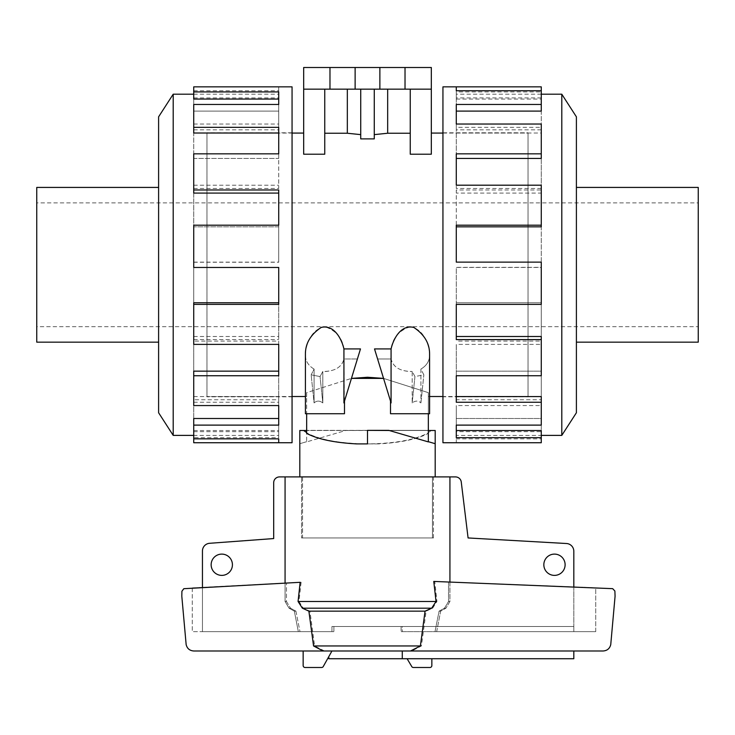 <?xml version="1.0" encoding="UTF-8"?>
<svg xmlns="http://www.w3.org/2000/svg" width="735" height="735" viewBox="0 0 735 735"><rect width="100%" height="100%" fill="white"/><g stroke="black" fill="none" stroke-linecap="round" stroke-linejoin="round"><path stroke-width="0.55" stroke-dasharray="3.67 2.76" d="M158.604 187.425L158.604 342.161L158.604 187.425M36.75 187.425L36.75 342.161M698.25 202.897L698.25 326.689L36.75 326.689L36.75 202.897L698.25 202.897L698.25 326.689M193.728 425.115L193.728 396.569L193.728 418.5L278.721 418.5L278.721 425.115L193.728 425.115L193.728 418.5L193.728 438.85L193.728 435.386L278.721 435.386L278.721 431.665L278.721 435.386M193.728 431.665L278.721 431.665M278.721 405.564L278.721 399.748L278.721 405.564M193.728 375.741L193.728 336.501L193.728 371.157L278.721 371.157L278.721 375.741L193.728 375.741L193.728 371.157L193.728 399.748L278.721 399.748M278.721 344.393L278.721 341.104L278.721 344.393M193.728 304.391L193.728 262.129L193.728 302.756L278.721 302.756L278.721 304.391L193.728 304.391L193.728 302.756L193.728 341.104L278.721 341.104M193.728 262.239L278.721 262.239L278.721 225.195L278.721 226.83L193.728 226.83L193.728 185.192L193.728 226.83L278.721 226.83L278.721 225.195L193.728 225.195L193.728 267.347L278.721 267.347M193.728 188.482L278.721 188.482L278.721 153.845L278.721 158.429L193.728 158.429L193.728 124.022L193.728 158.429L278.721 158.429L278.721 153.845L193.728 153.845L193.728 193.084M193.728 129.838L278.721 129.838L278.721 104.471L278.721 111.086L193.728 111.086L193.728 90.736L193.728 111.086L278.721 111.086L278.721 104.471L193.728 104.471L193.728 133.017M193.728 86.849L193.728 99.06M292.061 396.799L292.061 132.787L292.061 396.799L206.958 396.799L206.958 132.787L292.061 132.787M576.396 187.425L576.396 342.161L576.396 187.425M541.272 86.849L541.272 91.921L456.279 91.921L456.279 104.471L541.272 104.471L541.272 127.348L456.279 127.348L456.279 153.845L541.272 153.845L541.272 189.988L456.279 189.988L456.279 225.195L541.272 225.195L541.272 267.457L456.279 267.457L456.279 304.391L541.272 304.391L541.272 344.393L456.279 344.393L456.279 375.741L541.272 375.741L541.272 405.564L456.279 405.564L456.279 425.115L541.272 425.115L541.272 438.85L456.279 438.85L456.279 442.736L456.279 431.665L456.279 438.85M442.939 86.849L442.939 442.736M576.396 116.828L576.396 412.758M561.797 435.386L561.797 94.199M541.272 442.736L541.272 435.386L456.279 435.386M541.272 396.569L541.272 418.5L456.279 418.5L541.272 418.5L541.272 431.665L456.279 431.665M456.279 425.115L456.279 405.564M541.272 336.501L541.272 371.157L456.279 371.157L541.272 371.157L541.272 399.748L456.279 399.748M456.279 375.741L456.279 344.393M541.272 262.129L541.272 302.756L456.279 302.756L541.272 302.756L541.272 341.104L456.279 341.104M456.279 304.391L456.279 267.457M541.272 225.195L541.272 267.347L456.279 267.347M541.272 185.192L541.272 226.83L456.279 226.83L456.279 189.988M541.272 153.845L541.272 193.084L456.279 193.084M541.272 124.022L541.272 158.429L456.279 158.429L456.279 127.348M541.272 104.471L541.272 133.017L456.279 133.017M456.279 99.06L541.272 99.06L541.272 111.086L456.279 111.086L456.279 91.921M442.939 396.799L442.939 132.787L442.939 396.799L528.042 396.799L528.042 132.787L442.939 132.787M211.147 564.746A10.639 10.639 0 0 0 221.786 575.386A10.639 10.639 0 0 0 232.425 564.746A10.639 10.639 0 0 0 221.786 554.107A10.639 10.639 0 0 0 211.147 564.746M543.836 564.746A10.639 10.639 0 0 0 554.475 575.386A10.639 10.639 0 0 0 565.114 564.746A10.639 10.639 0 0 0 554.475 554.107A10.639 10.639 0 0 0 543.836 564.746M428.33 441.689L388.778 430.361L428.33 430.361L428.33 441.689L435.193 443.701M389.219 430.489L428.33 430.489L367.5 430.489L367.5 443.903C340.02 443.572 319.743 439.879 306.67 432.823L306.67 441.9L345.781 430.489L306.67 430.489L367.5 430.361L345.781 430.489L367.5 430.489L367.5 443.903C394.98 443.572 415.257 439.879 428.33 432.823L428.33 430.361L388.778 430.361M285.07 583.094L285.07 601.487L289.048 608.185L294.349 611.153L298.327 631.65L333.892 631.65L192.258 631.65L299.99 631.65L298.327 631.65L294.349 611.153L289.048 608.185L285.07 601.487L285.07 476.914L301.552 476.914L299.806 476.914L301.552 476.914L301.552 537.946L301.552 476.914L279.493 476.914A5.806 5.806 0 0 0 273.686 482.711L273.686 538.562L209.245 543.321A7.736 7.736 0 0 0 202.447 550.993L202.447 631.65L333.892 631.65L202.447 631.65L202.447 587.348M285.07 476.914L449.93 476.914L285.07 476.914L302.563 476.914L302.563 537.946L433.448 537.946L432.437 537.946L432.437 476.914L432.437 537.946L302.563 537.946L302.563 476.914L449.93 476.914L449.93 601.487L445.952 608.185L440.651 611.153L436.673 631.65L401.108 631.65L401.108 626.486L333.892 626.486L333.892 631.65L333.892 626.486L401.108 626.486L401.108 631.65L436.673 631.65L435.01 631.65L436.673 631.65L440.651 611.153L445.952 608.185L449.93 601.487L449.93 582.056M433.448 537.946L433.448 476.914L435.193 476.914L433.448 476.914L433.448 537.946L301.552 537.946L433.448 537.946M303.151 650.989L331.944 650.989L303.151 650.989L303.151 665.561A1.939 1.939 0 0 0 305.089 667.499L321.599 667.499A1.939 1.939 0 0 0 323.372 666.323L331.944 650.989L402.284 650.989L402.284 658.725L573.814 658.725L573.814 650.989L402.284 650.989L573.814 650.989M328.811 658.725L402.284 658.725M377.606 358.992L391.075 402.936L391.075 358.992L377.606 358.992L391.075 358.992C393.262 367.307 400.29 371.46 412.179 371.451L410.056 371.533C399.252 370.808 392.931 366.627 391.075 358.992L391.075 402.936L390.515 401.108L391.075 402.936L391.075 348.923L374.519 348.923L391.075 402.936L377.606 358.992M410.396 326.744L410.056 326.735C423.875 328.922 429.203 344.926 429.589 354.224C429.8 360.582 426.906 365.534 420.907 369.08L423.847 374.85L414.944 376.559L412.179 371.451L412.179 402.936C415.339 400.511 418.252 400.511 420.907 402.936L420.907 369.08C426.906 365.534 429.8 360.582 429.589 354.224L429.589 413.731L390.515 413.731L429.589 413.731L390.515 413.731L390.515 401.108M311.153 374.85L314.093 369.08C308.094 365.534 305.2 360.582 305.411 354.224C305.2 360.582 308.094 365.534 314.093 369.08L314.093 402.936C316.748 400.511 319.661 400.511 322.821 402.936L322.821 371.451L320.056 376.559L311.153 374.85L314.093 402.936L314.093 369.08L311.153 374.85L320.056 376.559L322.821 371.451C334.71 371.46 341.738 367.307 343.925 358.992C342.069 366.627 335.748 370.808 324.943 371.533L322.821 371.451L322.821 402.936C319.661 400.511 316.748 400.511 314.093 402.936L311.153 374.85M344.485 401.108L357.394 358.992L343.925 402.936L343.925 358.992L357.394 358.992L360.481 348.923L343.925 348.923L343.925 402.936L360.481 348.923L357.394 358.992L343.925 358.992L344.485 413.731L305.411 413.731M292.061 396.514L206.958 396.514L206.958 133.072L292.061 133.072M306.67 396.514L306.67 392.655L306.67 396.514L305.411 396.514L305.411 354.224C305.797 344.926 311.125 328.922 324.943 326.735L324.604 326.744M356.613 443.903L367.5 443.903L367.5 430.361L306.67 430.361L346.222 430.361L306.67 441.9L306.67 392.655L351.44 378.396L306.67 392.655L306.67 413.731M428.33 413.731L428.33 392.655L383.56 378.396L428.33 392.655L428.33 433.384C417.342 439.181 400.704 442.681 378.387 443.903L367.5 443.903L378.387 443.903M442.939 133.072L528.042 133.072L528.042 396.514L442.939 396.514M429.589 396.514L428.33 396.514M374.271 134.624L387.667 133.246L387.667 89.165L374.271 89.165L374.271 138.878L374.271 89.165L374.271 138.878L360.729 138.878L360.729 89.165L324.751 89.165L431.326 89.165L410.249 89.165L410.249 154.212L410.249 133.246L410.249 154.212L431.326 154.212L431.326 89.165L303.674 89.165L324.751 89.165L324.751 154.212L324.751 133.246L347.333 133.246L360.729 134.624L360.729 89.165L360.729 134.624M303.674 154.212L303.674 133.072L303.674 154.212L324.751 154.212L324.751 89.165L303.674 89.165L303.674 154.212M420.907 369.08L420.907 402.936C418.252 400.511 415.339 400.511 412.179 402.936L412.179 371.451L414.944 376.559L423.847 374.85L420.907 369.08M306.67 432.823L306.67 433.384M428.33 432.823L428.33 433.384M347.333 89.165L347.333 133.246M431.326 89.165L431.326 67.501L303.674 67.501L303.674 89.165M324.751 133.246L324.751 89.165M374.271 89.165L360.729 89.165M410.249 89.165L410.249 133.246L410.249 89.165L387.667 89.165M387.667 133.246L410.249 133.246M355.124 67.501L355.124 89.165M379.876 67.501L379.876 89.165M405.022 67.501L405.022 89.165M329.978 67.501L329.978 89.165M410.056 326.735C398.94 330.612 392.619 338.008 391.075 348.923M420.907 402.936L423.847 374.85L420.907 402.936M414.944 376.559L412.179 402.936L414.944 376.559M343.925 348.923C342.381 338.008 336.06 330.612 324.943 326.735M322.821 402.936L320.056 376.559L322.821 402.936M528.042 396.514L528.042 133.072M206.958 133.072L206.958 396.514M306.67 441.689L299.806 443.701L306.67 441.689M306.67 430.489L299.806 430.489M435.193 430.489L428.33 430.489M407.107 658.725L411.628 666.323A1.939 1.939 0 0 0 413.401 667.499L429.911 667.499A1.939 1.939 0 0 0 431.849 665.561L431.849 658.725L407.107 658.725L431.849 658.725M324.484 650.989L314.608 645.964L309.94 611.153L303.307 608.185L298.961 601.487L301.129 582.267L183.814 588.698L181.903 591.262L181.811 596.241L186.148 644.595C187.149 648.555 189.685 650.686 193.764 650.989L603.132 650.989C607.211 650.686 609.747 648.555 610.748 644.595L615.076 596.241L614.883 591.023L612.668 588.662L434.771 581.458L436.93 601.487L432.639 608.185L426.116 611.153L421.431 645.964L411.811 650.989M402.284 631.65L573.814 631.65L402.284 631.65L402.284 626.486L401.108 626.486L402.284 626.486L402.284 631.65M595.736 631.65L435.01 631.65L595.736 631.65L595.736 587.77L448.534 582.001L595.736 587.77L595.736 631.65M435.01 631.65L439.08 611.153L444.491 608.185L448.534 601.487L448.534 582.001L448.534 601.487L444.491 608.185L439.08 611.153L435.01 631.65M295.92 611.153L299.99 631.65L295.92 611.153L290.509 608.185L295.92 611.153L294.349 611.153L295.92 611.153M286.466 601.487L290.509 608.185L286.466 601.487L286.466 583.02L286.466 601.487L285.07 601.487L286.466 601.487M301.129 582.267L192.258 587.871L300.137 582.313M192.258 587.871L192.258 631.65L192.258 587.871M433.769 581.422L434.771 581.458M439.08 611.153L440.651 611.153L439.08 611.153M309.94 611.153L426.116 611.153M314.608 645.964L421.431 645.964M333.892 626.486L331.963 626.486L331.963 631.65L331.963 626.486L573.814 626.486L333.892 626.486M573.814 586.907L573.814 626.486L402.284 626.486L573.814 626.486L573.814 631.65L573.814 551.241A7.736 7.736 0 0 0 566.749 543.533L468.085 537.956L461.222 481.71A5.806 5.806 0 0 0 455.507 476.914L449.93 476.914M573.814 626.486L573.814 631.65L573.814 626.486M428.33 432.584L431.326 430.489M528.042 132.787L528.042 396.799M541.272 99.06L541.272 91.921M456.279 111.086L456.279 104.471L456.279 111.086M541.272 133.017L541.272 127.348M456.279 158.429L456.279 153.845L456.279 158.429M541.272 193.084L541.272 189.988M456.279 226.83L456.279 225.195L456.279 226.83M541.272 341.104L541.272 344.393M541.272 399.748L541.272 405.564M541.272 431.665L541.272 438.85M456.279 430.526L456.279 437.665M541.272 435.386L541.272 430.526M456.279 396.569L456.279 402.247M456.279 336.501L456.279 339.598M541.272 262.239L456.279 262.239M541.272 188.482L456.279 188.482L456.279 185.192L456.279 188.482M541.272 129.838L456.279 129.838L456.279 124.022L456.279 129.838M541.272 97.92L456.279 97.92L456.279 90.736L456.279 97.92M541.272 94.199L456.279 94.199M698.25 342.161L698.25 187.425M206.958 132.787L206.958 396.799M278.721 99.06L278.721 91.921M278.721 133.017L278.721 127.348M278.721 193.084L278.721 189.988M193.728 341.104L193.728 344.393M193.728 399.748L193.728 405.564M193.728 435.386L193.728 430.526L193.728 437.665L278.721 437.665L278.721 418.5L278.721 437.665M193.728 430.526L278.721 430.526M193.728 442.736L193.728 437.665M193.728 396.569L278.721 396.569L278.721 402.247L278.721 371.157L278.721 396.569M193.728 402.247L278.721 402.247M193.728 336.501L278.721 336.501L278.721 339.598L278.721 302.756L278.721 336.501M193.728 339.598L278.721 339.598M193.728 262.129L278.721 262.129M278.721 225.195L278.721 262.239M193.728 185.192L278.721 185.192M278.721 153.845L278.721 188.482M193.728 124.022L278.721 124.022M278.721 104.471L278.721 129.838M193.728 97.92L278.721 97.92L278.721 86.849L278.721 97.92M193.728 90.736L278.721 90.736M193.728 94.199L278.721 94.199M173.203 94.199L173.203 435.386M158.604 412.758L158.604 116.828M292.061 442.736L292.061 86.849M36.75 202.897L36.75 326.689M448.534 601.487L449.93 601.487L448.534 601.487M444.491 608.185L445.952 608.185L444.491 608.185M298.961 601.487L436.93 601.487M303.307 608.185L432.639 608.185M290.509 608.185L289.048 608.185L290.509 608.185"/><path stroke-width="1.1" d="M158.604 187.425L36.75 187.425L36.75 342.161L158.604 342.161M193.728 91.921L278.721 91.921L278.721 104.471L278.721 99.06L193.728 99.06L193.728 86.849L292.061 86.849L292.061 442.736L193.728 442.736L193.728 438.85L278.721 438.85L278.721 442.736L278.721 438.85M278.721 104.471L193.728 104.471L193.728 127.348L278.721 127.348L278.721 153.845L193.728 153.845L193.728 189.988L278.721 189.988L278.721 225.195L193.728 225.195L193.728 267.457L278.721 267.457L278.721 304.391L193.728 304.391L193.728 344.393L278.721 344.393L278.721 375.741L193.728 375.741L193.728 405.564L278.721 405.564L278.721 425.115L193.728 425.115L193.728 438.85M193.728 435.386L173.203 435.386L158.604 412.758L158.604 116.828L173.203 94.199L193.728 94.199M173.203 435.386L173.203 94.199M193.728 425.115L193.728 418.5L278.721 418.5L278.721 405.564M193.728 375.741L193.728 371.157L278.721 371.157L278.721 344.393M193.728 304.391L193.728 302.756L278.721 302.756L278.721 267.457M278.721 225.195L278.721 193.084L193.728 193.084L193.728 189.988M278.721 153.845L278.721 133.017L193.728 133.017L193.728 127.348M576.396 187.425L698.25 187.425L698.25 342.161L576.396 342.161M456.279 90.736L456.279 86.849L541.272 86.849L541.272 90.736L456.279 90.736L456.279 86.849L442.939 86.849L442.939 442.736L541.272 442.736L541.272 437.665L456.279 437.665L456.279 425.115L456.279 430.526L541.272 430.526L541.272 437.665M541.272 435.386L561.797 435.386L576.396 412.758L576.396 116.828L561.797 94.199L541.272 94.199M232.425 564.746A10.639 10.639 0 0 1 221.786 575.386A10.639 10.639 0 0 1 211.147 564.746A10.639 10.639 0 0 1 221.786 554.107A10.639 10.639 0 0 1 232.425 564.746M565.114 564.746A10.639 10.639 0 0 1 554.475 575.386A10.639 10.639 0 0 1 543.836 564.746A10.639 10.639 0 0 1 554.475 554.107A10.639 10.639 0 0 1 565.114 564.746M428.33 430.489L435.193 430.489L435.193 476.914M435.193 443.701L428.33 441.689M306.67 413.731L306.67 433.384C317.658 439.181 334.296 442.681 356.613 443.903L367.5 443.903L367.5 430.361L389.219 430.489M306.67 432.584L303.674 430.489L306.67 430.489M299.806 476.914L299.806 430.489L303.674 430.489M328.811 657.173L328.811 658.725L402.284 658.725L402.284 650.989L331.944 650.989L323.372 666.323A1.939 1.939 0 0 1 321.599 667.499L305.089 667.499A1.939 1.939 0 0 1 303.151 665.561L303.151 650.989M391.075 348.923L391.075 402.936L374.519 348.923L391.075 348.923C393.05 339.974 400.364 324.319 413.768 327.406C424.407 334.535 429.681 343.475 429.589 354.224L429.589 413.731L390.515 413.731L390.515 401.108M344.485 401.108L344.485 413.731L305.411 413.731L305.411 354.224C305.319 343.475 310.593 334.535 321.232 327.406C334.636 324.319 341.95 339.974 343.925 348.923L360.481 348.923L343.925 402.936L343.925 348.923M292.061 133.072L303.674 133.072M305.411 413.731L305.411 396.514L292.061 396.514M351.44 378.396L383.56 378.396L367.5 377.257L351.44 378.396M442.939 396.514L429.589 396.514M431.326 133.072L442.939 133.072M324.751 89.165L324.751 154.212L303.674 154.212L303.674 89.165L431.326 89.165L431.326 154.212L410.249 154.212L410.249 89.165M410.249 133.246L387.667 133.246L374.271 134.624M374.271 89.165L374.271 138.878L360.729 138.878L360.729 89.165M360.729 134.624L347.333 133.246L324.751 133.246M428.33 413.731L428.33 441.9L388.778 430.361L367.5 430.361L388.778 430.361M329.978 89.165L329.978 67.501L303.674 67.501L303.674 89.165M347.333 133.246L347.333 89.165M387.667 89.165L387.667 133.246M329.978 67.501L355.124 67.501L355.124 89.165M355.124 67.501L379.876 67.501L379.876 89.165M379.876 67.501L405.022 67.501L405.022 89.165M405.022 67.501L431.326 67.501L431.326 89.165M431.849 658.725L431.849 665.561A1.939 1.939 0 0 1 429.911 667.499L413.401 667.499A1.939 1.939 0 0 1 411.628 666.323L407.107 658.725M410.516 650.989L420.392 645.964L425.06 611.153L431.693 608.185L436.039 601.487L433.769 581.422L612.668 588.662L614.883 591.023L615.076 596.241L610.748 644.595C609.747 648.555 607.211 650.686 603.132 650.989L193.764 650.989C189.685 650.686 187.149 648.555 186.148 644.595L181.811 596.241L181.903 591.262L183.814 588.698L300.137 582.313L298.07 601.487L302.361 608.185L308.884 611.153L313.569 645.964L323.189 650.989M449.93 582.056L449.93 476.914L285.07 476.914L285.07 583.094M420.392 645.964L313.569 645.964M425.06 611.153L308.884 611.153M202.447 587.348L202.447 550.993A7.736 7.736 0 0 1 209.245 543.321L273.686 538.562L273.686 482.711A5.806 5.806 0 0 1 279.493 476.914L285.07 476.914M449.93 476.914L455.507 476.914A5.806 5.806 0 0 1 461.222 481.71L468.085 537.956L566.749 543.533A7.736 7.736 0 0 1 573.814 551.241L573.814 586.907M573.814 650.989L573.814 658.725L402.284 658.725M456.279 425.115L541.272 425.115L541.272 402.247L456.279 402.247L456.279 375.741L456.279 396.569L541.272 396.569L541.272 402.247M456.279 375.741L541.272 375.741L541.272 339.598L456.279 339.598L456.279 304.391L456.279 336.501L541.272 336.501L541.272 339.598M456.279 304.391L541.272 304.391L541.272 262.129L456.279 262.129L456.279 225.195L541.272 225.195L541.272 226.83L456.279 226.83L456.279 262.129M541.272 225.195L541.272 185.192L456.279 185.192L456.279 153.845L541.272 153.845L541.272 158.429L456.279 158.429L456.279 185.192M541.272 153.845L541.272 124.022L456.279 124.022L456.279 104.471L541.272 104.471L541.272 111.086L456.279 111.086L456.279 124.022M541.272 104.471L541.272 90.736M561.797 94.199L561.797 435.386M436.039 601.487L298.07 601.487M431.693 608.185L302.361 608.185"/></g></svg>
